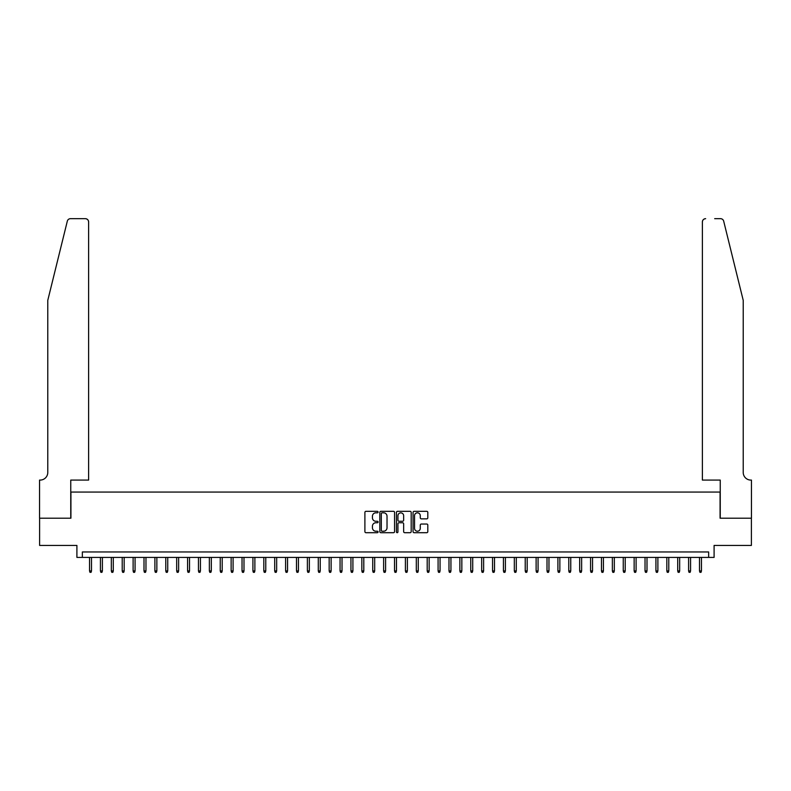 <?xml version="1.0" encoding="UTF-8"?>
<svg xmlns="http://www.w3.org/2000/svg" width="791" height="791" viewBox="0 0 791 791"><rect width="100%" height="100%" fill="white"/><g stroke="black" fill="none" stroke-linecap="round" stroke-linejoin="round"><path stroke-width="1.19" d="M378.078 512.064A0.751 0.751 0 0 0 377.327 511.322L365.966 511.322A1.068 1.068 0 0 0 364.898 512.39L364.898 531.631A1.068 1.068 0 0 0 365.966 532.699L377.327 532.699A0.751 0.751 0 0 0 378.078 531.957A0.751 0.751 0 0 0 377.327 531.206L375.854 531.206A3.421 3.421 0 0 1 372.432 527.785L372.432 526.183A3.421 3.421 0 0 1 375.854 522.762L377.327 522.762A0.751 0.751 0 0 0 378.078 522.011A0.751 0.751 0 0 0 377.327 521.259L375.854 521.259A3.421 3.421 0 0 1 372.432 517.838L372.432 516.236A3.421 3.421 0 0 1 375.854 512.815L377.327 512.815A0.751 0.751 0 0 0 378.078 512.064M426.745 518.856A1.068 1.068 0 0 0 427.812 517.789L427.812 512.39A1.068 1.068 0 0 0 426.745 511.322L414.128 511.322A1.068 1.068 0 0 0 413.06 512.39L413.06 531.631A1.068 1.068 0 0 0 414.128 532.699L426.745 532.699A1.068 1.068 0 0 0 427.812 531.631L427.812 525.115A1.068 1.068 0 0 0 426.745 524.038L421.346 524.038A1.068 1.068 0 0 0 420.278 525.115L420.278 528.348A2.857 2.857 0 0 1 417.421 531.206A2.857 2.857 0 0 1 414.553 528.348L414.553 515.673A2.857 2.857 0 0 1 417.421 512.815A2.857 2.857 0 0 1 420.278 515.673L420.278 517.789A1.068 1.068 0 0 0 421.346 518.856L426.745 518.856M708.647 557.408L714.095 557.408L714.095 545.424L751.391 545.424L751.391 518.194L720.077 518.194L720.077 492.061L70.923 492.061L70.923 518.194L39.609 518.194L39.609 545.424L76.905 545.424L76.905 557.408L708.647 557.408L708.647 551.96L82.353 551.96L82.353 557.408M394.561 512.39A1.068 1.068 0 0 0 393.493 511.322L380.876 511.322A1.068 1.068 0 0 0 379.809 512.39L379.809 531.631A1.068 1.068 0 0 0 380.876 532.699L393.493 532.699A1.068 1.068 0 0 0 394.561 531.631L394.561 512.39M397.507 511.322L410.124 511.322A1.068 1.068 0 0 1 411.191 512.39L411.191 531.631A1.068 1.068 0 0 1 410.124 532.699L404.725 532.699A1.068 1.068 0 0 1 403.647 531.631L403.647 523.83A1.068 1.068 0 0 0 402.579 522.762L399 522.762A1.068 1.068 0 0 0 397.932 523.83L397.932 531.957A0.751 0.751 0 0 1 397.181 532.699A0.751 0.751 0 0 1 396.439 531.957L396.439 512.39A1.068 1.068 0 0 1 397.507 511.322M382.053 512.815A0.751 0.751 0 0 0 381.311 513.567L381.311 530.454A0.751 0.751 0 0 0 382.053 531.206L383.605 531.206A3.421 3.421 0 0 0 387.026 527.785L387.026 516.236A3.421 3.421 0 0 0 383.605 512.815L382.053 512.815M403.647 515.732A2.857 2.857 0 0 0 400.79 512.865A2.857 2.857 0 0 0 397.932 515.732L397.932 520.191A1.068 1.068 0 0 0 399 521.259L402.579 521.259A1.068 1.068 0 0 0 403.647 520.191L403.647 515.732M91.509 570.914L91.074 572.328L89.976 572.328L89.541 570.914L91.509 570.914L91.509 557.408M89.541 570.914L89.541 557.408M67.314 221.154C68.145 219.364 68.145 219.364 67.314 221.154L47.776 300.362L47.776 472.454A7.623 7.623 0 0 1 40.153 480.078L39.55 480.078L39.55 518.194L70.755 518.194L70.755 480.078L88.622 480.078L88.622 221.935A3.263 3.263 0 0 0 85.349 218.672L70.488 218.672A3.263 3.263 0 0 0 67.314 221.154M76.312 218.672L85.349 218.672C87.317 218.88 88.414 219.967 88.622 221.935L88.622 480.078M47.776 472.454A7.623 7.623 0 0 1 40.153 480.078M737.232 276.069L723.686 221.154L743.224 300.362L743.224 472.454A7.623 7.623 0 0 0 750.847 480.078L751.45 480.078L751.45 518.194L720.245 518.194L720.245 480.078L702.378 480.078L702.378 221.935L702.378 480.078M714.688 218.672L720.512 218.672A3.263 3.263 0 0 1 723.686 221.154M705.651 218.672A3.263 3.263 0 0 0 702.378 221.935C702.586 219.967 703.683 218.88 705.651 218.672M743.224 472.454A7.623 7.623 0 0 0 750.847 480.078M102.395 570.914L101.96 572.328L100.872 572.328L100.437 570.914L102.395 570.914L102.395 557.408M100.437 570.914L100.437 557.408M113.291 570.914L112.856 572.328L111.768 572.328L111.323 570.914L113.291 570.914L113.291 557.408M111.323 570.914L111.323 557.408M124.177 570.914L123.742 572.328L122.654 572.328L122.219 570.914L124.177 570.914L124.177 557.408M122.219 570.914L122.219 557.408M135.073 570.914L134.638 572.328L133.55 572.328L133.115 570.914L135.073 570.914L135.073 557.408M133.115 570.914L133.115 557.408M145.969 570.914L145.524 572.328L144.437 572.328L144.002 570.914L145.969 570.914L145.969 557.408M144.002 570.914L144.002 557.408M156.855 570.914L156.42 572.328L155.333 572.328L154.898 570.914L156.855 570.914L156.855 557.408M154.898 570.914L154.898 557.408M167.751 570.914L167.316 572.328L166.229 572.328L165.784 570.914L167.751 570.914L167.751 557.408M165.784 570.914L165.784 557.408M178.637 570.914L178.202 572.328L177.115 572.328L176.68 570.914L178.637 570.914L178.637 557.408M176.68 570.914L176.68 557.408M189.533 570.914L189.098 572.328L188.011 572.328L187.576 570.914L189.533 570.914L189.533 557.408M187.576 570.914L187.576 557.408M200.43 570.914L199.985 572.328L198.897 572.328L198.462 570.914L200.43 570.914L200.43 557.408M198.462 570.914L198.462 557.408M211.316 570.914L210.881 572.328L209.793 572.328L209.358 570.914L211.316 570.914L211.316 557.408M209.358 570.914L209.358 557.408M222.212 570.914L221.777 572.328L220.679 572.328L220.244 570.914L222.212 570.914L222.212 557.408M220.244 570.914L220.244 557.408M233.098 570.914L232.663 572.328L231.575 572.328L231.14 570.914L233.098 570.914L233.098 557.408M231.14 570.914L231.14 557.408M243.994 570.914L243.559 572.328L242.471 572.328L242.036 570.914L243.994 570.914L243.994 557.408M242.036 570.914L242.036 557.408M254.88 570.914L254.445 572.328L253.357 572.328L252.922 570.914L254.88 570.914L254.88 557.408M252.922 570.914L252.922 557.408M265.776 570.914L265.341 572.328L264.253 572.328L263.818 570.914L265.776 570.914L265.776 557.408M263.818 570.914L263.818 557.408M276.672 570.914L276.237 572.328L275.139 572.328L274.704 570.914L276.672 570.914L276.672 557.408M274.704 570.914L274.704 557.408M287.558 570.914L287.123 572.328L286.035 572.328L285.6 570.914L287.558 570.914L287.558 557.408M285.6 570.914L285.6 557.408M298.454 570.914L298.019 572.328L296.932 572.328L296.496 570.914L298.454 570.914L298.454 557.408M296.496 570.914L296.496 557.408M309.34 570.914L308.905 572.328L307.818 572.328L307.383 570.914L309.34 570.914L309.34 557.408M307.383 570.914L307.383 557.408M320.236 570.914L319.801 572.328L318.714 572.328L318.279 570.914L320.236 570.914L320.236 557.408M318.279 570.914L318.279 557.408M331.132 570.914L330.697 572.328L329.6 572.328L329.165 570.914L331.132 570.914L331.132 557.408M329.165 570.914L329.165 557.408M342.019 570.914L341.583 572.328L340.496 572.328L340.061 570.914L342.019 570.914L342.019 557.408M340.061 570.914L340.061 557.408M352.915 570.914L352.479 572.328L351.392 572.328L350.947 570.914L352.915 570.914L352.915 557.408M350.947 570.914L350.947 557.408M363.801 570.914L363.366 572.328L362.278 572.328L361.843 570.914L363.801 570.914L363.801 557.408M361.843 570.914L361.843 557.408M374.697 570.914L374.262 572.328L373.174 572.328L372.739 570.914L374.697 570.914L374.697 557.408M372.739 570.914L372.739 557.408M385.593 570.914L385.148 572.328L384.06 572.328L383.625 570.914L385.593 570.914L385.593 557.408M383.625 570.914L383.625 557.408M396.479 570.914L396.044 572.328L394.956 572.328L394.521 570.914L396.479 570.914L396.479 557.408M394.521 570.914L394.521 557.408M407.375 570.914L406.94 572.328L405.852 572.328L405.407 570.914L407.375 570.914L407.375 557.408M405.407 570.914L405.407 557.408M418.261 570.914L417.826 572.328L416.738 572.328L416.303 570.914L418.261 570.914L418.261 557.408M416.303 570.914L416.303 557.408M429.157 570.914L428.722 572.328L427.634 572.328L427.199 570.914L429.157 570.914L429.157 557.408M427.199 570.914L427.199 557.408M440.053 570.914L439.608 572.328L438.521 572.328L438.085 570.914L440.053 570.914L440.053 557.408M438.085 570.914L438.085 557.408M450.939 570.914L450.504 572.328L449.417 572.328L448.981 570.914L450.939 570.914L450.939 557.408M448.981 570.914L448.981 557.408M461.835 570.914L461.4 572.328L460.303 572.328L459.868 570.914L461.835 570.914L461.835 557.408M459.868 570.914L459.868 557.408M472.721 570.914L472.286 572.328L471.199 572.328L470.764 570.914L472.721 570.914L472.721 557.408M470.764 570.914L470.764 557.408M483.617 570.914L483.182 572.328L482.095 572.328L481.66 570.914L483.617 570.914L483.617 557.408M481.66 570.914L481.66 557.408M494.504 570.914L494.068 572.328L492.981 572.328L492.546 570.914L494.504 570.914L494.504 557.408M492.546 570.914L492.546 557.408M505.4 570.914L504.965 572.328L503.877 572.328L503.442 570.914L505.4 570.914L505.4 557.408M503.442 570.914L503.442 557.408M516.296 570.914L515.861 572.328L514.763 572.328L514.328 570.914L516.296 570.914L516.296 557.408M514.328 570.914L514.328 557.408M527.182 570.914L526.747 572.328L525.659 572.328L525.224 570.914L527.182 570.914L527.182 557.408M525.224 570.914L525.224 557.408M538.078 570.914L537.643 572.328L536.555 572.328L536.12 570.914L538.078 570.914L538.078 557.408M536.12 570.914L536.12 557.408M548.964 570.914L548.529 572.328L547.441 572.328L547.006 570.914L548.964 570.914L548.964 557.408M547.006 570.914L547.006 557.408M559.86 570.914L559.425 572.328L558.337 572.328L557.902 570.914L559.86 570.914L559.86 557.408M557.902 570.914L557.902 557.408M570.756 570.914L570.321 572.328L569.223 572.328L568.788 570.914L570.756 570.914L570.756 557.408M568.788 570.914L568.788 557.408M581.642 570.914L581.207 572.328L580.119 572.328L579.684 570.914L581.642 570.914L581.642 557.408M579.684 570.914L579.684 557.408M592.538 570.914L592.103 572.328L591.015 572.328L590.57 570.914L592.538 570.914L592.538 557.408M590.57 570.914L590.57 557.408M603.424 570.914L602.989 572.328L601.902 572.328L601.467 570.914L603.424 570.914L603.424 557.408M601.467 570.914L601.467 557.408M614.32 570.914L613.885 572.328L612.798 572.328L612.363 570.914L614.32 570.914L614.32 557.408M612.363 570.914L612.363 557.408M625.216 570.914L624.771 572.328L623.684 572.328L623.249 570.914L625.216 570.914L625.216 557.408M623.249 570.914L623.249 557.408M636.102 570.914L635.667 572.328L634.58 572.328L634.145 570.914L636.102 570.914L636.102 557.408M634.145 570.914L634.145 557.408M646.998 570.914L646.563 572.328L645.476 572.328L645.031 570.914L646.998 570.914L646.998 557.408M645.031 570.914L645.031 557.408M657.885 570.914L657.45 572.328L656.362 572.328L655.927 570.914L657.885 570.914L657.885 557.408M655.927 570.914L655.927 557.408M668.781 570.914L668.346 572.328L667.258 572.328L666.823 570.914L668.781 570.914L668.781 557.408M666.823 570.914L666.823 557.408M679.677 570.914L679.232 572.328L678.144 572.328L677.709 570.914L679.677 570.914L679.677 557.408M677.709 570.914L677.709 557.408M690.563 570.914L690.128 572.328L689.04 572.328L688.605 570.914L690.563 570.914L690.563 557.408M688.605 570.914L688.605 557.408M701.459 570.914L701.024 572.328L699.926 572.328L699.491 570.914L701.459 570.914L701.459 557.408M699.491 570.914L699.491 557.408"/></g></svg>
